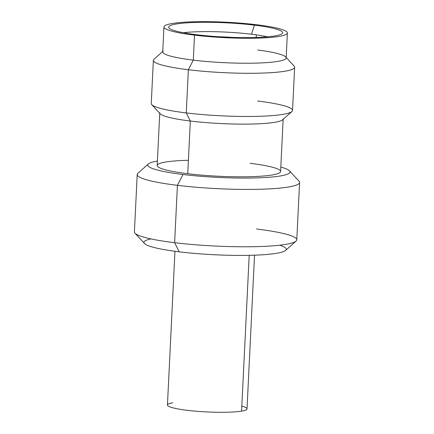 <?xml version="1.0" encoding="UTF-8"?>
<svg xmlns="http://www.w3.org/2000/svg" width="434" height="434" viewBox="0 0 434 434"><rect width="100%" height="100%" fill="white"/><g stroke="black" fill="none" stroke-linecap="round" stroke-linejoin="round"><path stroke-width="0.65" d="M287.373 32.973L286.152 57.944A61.78 7.747 -177.2 0 1 193.304 60.125L194.524 35.154A61.78 7.747 2.8 0 0 287.373 32.973A61.78 7.747 2.8 0 0 256.814 24.76A61.78 7.747 2.8 0 0 172.396 23.479A61.78 7.747 2.8 0 0 194.524 35.154A61.78 7.747 2.8 0 0 278.943 36.434A61.78 7.747 2.8 0 0 256.814 24.76A61.78 7.747 2.8 0 0 163.96 26.935A61.78 7.747 2.8 0 0 194.524 35.154L193.304 60.125A61.78 7.747 -177.2 0 1 162.739 51.912L163.96 26.935M196.9 34.758A57.066 7.156 -177.2 0 1 176.459 23.973A57.066 7.156 -177.2 0 1 254.438 25.156A57.066 7.156 -177.2 0 1 274.874 35.941A57.066 7.156 -177.2 0 1 196.9 34.758A57.066 7.156 2.8 0 0 282.491 33.255A57.066 7.156 2.8 0 0 254.438 25.156A57.066 7.156 2.8 0 0 195.663 22.422A57.066 7.156 2.8 0 0 168.793 27.695A57.066 7.156 2.8 0 0 196.9 34.758M137.209 174.528A81.294 10.194 2.8 0 0 177.425 185.334L174.62 242.687A81.294 10.194 -177.2 0 1 134.404 231.881L137.209 174.528M296.791 239.823A81.294 10.194 -177.2 0 1 174.62 242.687L177.425 185.334A81.294 10.194 2.8 0 0 299.596 182.47L296.791 239.823M150.902 238.901A71.214 8.93 2.8 0 0 179.209 251.828A71.214 8.93 2.8 0 0 262.917 254.758A71.214 8.93 2.8 0 0 279.691 245.199M159.761 112.807A61.78 7.747 2.8 0 0 190.325 121.021L187.748 173.703A61.78 7.747 -177.2 0 1 157.184 165.49L159.761 112.807M256.19 37.476L256.32 34.866L256.19 37.476M148.39 163.927A71.214 8.93 2.8 0 1 157.401 161.052A71.214 8.93 2.8 0 0 182.991 174.495A71.214 8.93 2.8 0 0 268.814 177.278A71.214 8.93 2.8 0 0 280.814 167.09A71.214 8.93 2.8 0 1 289.5 170.833L299.01 181.152A81.294 10.194 -177.2 0 1 262.982 189.17A81.294 10.194 -177.2 0 1 177.425 185.334A81.294 10.194 -177.2 0 1 137.92 173.269L148.39 163.927A71.214 8.93 2.8 0 0 182.991 174.495L177.425 185.334L182.991 174.495A71.214 8.93 2.8 0 0 257.942 177.859A71.214 8.93 2.8 0 0 289.5 170.833M250.038 163.309A61.78 7.747 -177.2 0 1 272.161 174.989A61.78 7.747 -177.2 0 1 187.748 173.703A61.78 7.747 -177.2 0 1 157.184 165.49A61.78 7.747 -177.2 0 1 188.399 160.298M280.597 171.528A61.78 7.747 -177.2 0 1 187.748 173.703L190.325 121.021A61.78 7.747 2.8 0 0 283.174 118.845L280.597 171.528M153.376 60.331A70.726 8.87 2.8 0 0 188.361 69.738L186.251 112.916A70.726 8.87 -177.2 0 1 151.26 103.509L153.376 60.331M292.538 110.42A70.726 8.87 -177.2 0 1 186.251 112.916L188.361 69.738A70.726 8.87 2.8 0 0 294.653 67.243L292.538 110.42M134.99 233.199A81.294 10.194 2.8 0 0 174.62 242.687L179.209 251.828A71.214 8.93 -177.2 0 1 144.5 243.517L134.99 233.199M296.08 241.076L285.61 250.418A71.214 8.93 -177.2 0 1 179.209 251.828L174.62 242.687A81.294 10.194 2.8 0 0 296.08 241.076A81.294 10.194 2.8 0 0 256.575 229.011M291.919 111.511L282.632 119.8A61.78 7.747 -177.2 0 1 190.325 121.021A61.78 7.747 -177.2 0 1 160.206 113.811L151.775 104.659A70.726 8.87 2.8 0 0 186.251 112.916L190.325 121.021L186.251 112.916A70.726 8.87 2.8 0 0 291.919 111.511A70.726 8.87 2.8 0 0 257.552 101.019M163.282 50.957A61.78 7.747 2.8 0 0 193.304 60.125L188.361 69.738A70.726 8.87 -177.2 0 1 153.994 59.241L162.761 51.418M286.18 57.456L294.138 66.098A70.726 8.87 -177.2 0 1 262.792 73.075A70.726 8.87 -177.2 0 1 188.361 69.738L193.304 60.125A61.78 7.747 2.8 0 0 258.322 63.038A61.78 7.747 2.8 0 0 285.708 56.941A61.78 7.747 2.8 0 0 257.823 50.008M183.37 32.724A52.026 6.526 -177.2 0 1 251.47 34.232L254.438 25.156L251.47 34.232A52.026 6.526 -177.2 0 1 267.49 36.836M231.74 37.373A39.022 4.893 2.8 0 0 218.899 36.744A39.022 4.893 2.8 0 1 231.74 37.373M172.884 402.768A39.83 4.996 2.8 0 0 187.152 410.298A39.83 4.996 2.8 0 0 241.575 411.123A39.83 4.996 2.8 0 0 241.819 406.143M254.53 255.176L247.017 408.893A39.83 4.996 -177.2 0 1 241.575 411.123L249.197 255.328L241.575 411.123A39.83 4.996 -177.2 0 1 196.71 411.264A39.83 4.996 -177.2 0 1 167.443 404.998L174.962 251.286"/></g></svg>
